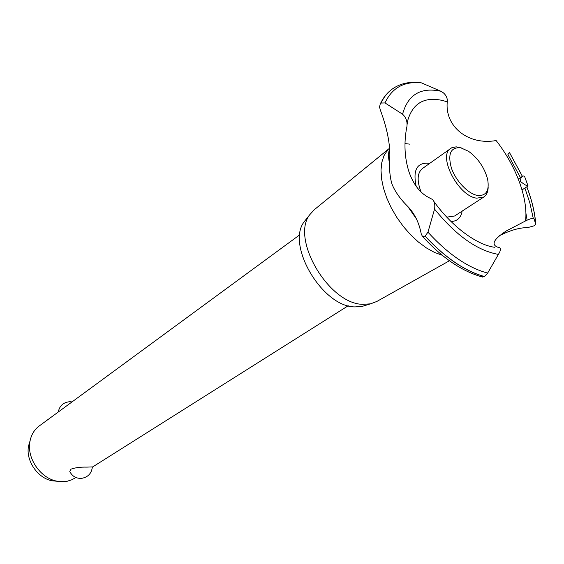 <?xml version="1.0" encoding="UTF-8"?>
<svg xmlns="http://www.w3.org/2000/svg" width="564" height="564" viewBox="0 0 564 564"><rect width="100%" height="100%" fill="white"/><g stroke="black" fill="none" stroke-linecap="round" stroke-linejoin="round"><path stroke-width="0.85" d="M299.872 234.723L39.198 426.003C34.326 429.655 31.253 434.759 29.977 441.323C26.459 457.883 40.404 478.385 57.112 481.191L63.972 481.663L67.271 481.226L71.917 479.745L75.9 477.511M70.126 472.223L69.788 471.511L71.029 469.135C75.181 467.648 80.469 466.971 86.877 467.119L92.376 466.9C91.601 473.464 87.949 477.292 81.413 478.385C76.077 478.54 72.199 476.249 69.788 471.511M57.591 481.282L52.346 480.831C37.675 478.357 25.479 460.435 28.567 445.891L30.061 440.865M365.55 305.371L362.159 306.4L355.024 306.901C322.418 307.14 285.624 244.691 304.384 221.497L306.541 218.776M376.9 301.416L370.611 303.827L363.167 304.334C329.094 304.532 290.291 238.734 309.869 214.567L314.374 209.653M442.183 255.238L434.449 252.397L426.454 247.97L418.46 242.076L410.698 234.878L403.429 226.594L396.88 217.492L391.261 207.855L386.756 197.985L383.492 188.207L381.56 178.823L381.01 170.109L381.835 162.333L383.978 155.713L387.369 150.412C388.681 149.425 387.983 156.848 389.449 162.855C391.014 148.226 387.997 130.665 380.397 110.177L379.537 107.097L380.214 104.072L381.109 103.05L384.979 102.916L402.562 114.21C406.158 117.495 407.596 121.732 406.877 126.935L406.644 127.76C403.824 143.362 404.592 158.005 408.928 171.689L409.111 172.217C413.743 185.26 420.85 193.981 430.438 198.38L432.468 199.48C434.548 201.609 435.246 204.817 434.555 209.103L427.956 232.192L425.094 236.147L422.457 236.394L421.252 233.989C419.101 222.653 414.568 213.432 407.652 206.332C400.13 198.873 394.885 191.4 391.917 183.913C390.225 178.231 389.407 171.209 389.449 162.855M404.994 143.538L409.901 144.18M416.183 186.31C412.714 169.926 417.022 162.242 429.112 163.264L429.669 163.384M407.123 124.341L407.948 119.758C413.229 102.845 424.882 96.451 442.909 100.568L447.266 101.858C447.626 98.432 446.314 95.422 443.339 92.813L440.872 91.255L421.569 82.908L419.574 82.541C408.54 81.427 399.072 83.86 391.176 89.831L390.859 90.092C386.798 93.356 383.548 97.671 381.109 103.05M481.952 276.882L484.469 276.572L487.656 273.089L499.704 252.115C500.832 249.161 500.557 247.645 498.865 247.575C490.602 245.121 493.07 239.587 506.253 230.972L525.556 220.919C530.216 218.677 533.029 217.901 533.988 218.592L535.751 224.253L534.108 225.804L527.89 227.567C519.451 227.63 509.962 230.345 499.408 235.717M522.031 189.878L528.151 185.986C526.388 185.76 523.843 184.238 520.501 181.411C520.184 179.352 520.889 177.618 522.616 176.222L523.871 175.94L524.633 176.595L528.045 185.916M447.266 101.858C444.721 127.034 468.853 145.498 496.13 140.549C516.025 165.922 528.249 198.514 525.556 220.919M462.163 211.105C460.95 217.838 457.242 221.307 451.024 221.497M520.452 177.618L507.917 154.529L509.391 152.379L522.426 176.342M525.902 213.136L527.114 220.172M488.17 187.065C488.093 191.774 486.64 195.088 483.834 197.005L454.654 215.984L446.787 217.147M421.104 192.021C416.775 180.79 417.205 172.972 422.387 168.565L451.672 147.803L456.142 146.83L461.564 147.987M483.834 197.005L476.728 198.168C458.398 196.35 437.396 155.784 450.742 148.374M460.767 147.796C450.678 147.007 447.555 153.76 451.397 168.058C455.818 181.016 468.303 194.002 477.602 195.468C486.224 196.061 489.566 190.681 487.634 179.324C484.561 167.769 478.209 158.442 468.585 151.328L460.767 147.796M524.887 188.066L529.8 202.695L533.255 218.31M526.839 186.825L527.523 188.644C532.092 200.981 534.841 212.727 535.786 223.887M484.469 276.572C464.919 271.221 445.13 257.748 425.094 236.147M484.532 276.529C464.983 271.185 445.186 257.706 425.157 236.104M487.656 273.089C468 267.822 448.098 254.188 427.956 232.192M498.498 254.42C477.334 250.656 456.022 235.548 434.555 209.103M402.562 114.21C407.969 94.611 420.744 86.955 440.872 91.255M384.979 102.916C392.107 87.688 404.303 81.019 421.569 82.908M381.052 103.092C383.471 97.769 386.678 93.483 390.683 90.233L390.803 90.134M69.485 401.744C63.239 402.442 59.509 405.861 58.282 412.002M72.009 401.928L70.112 401.737M52.346 480.831L57.112 481.191M28.567 445.891L29.977 441.323M348.235 305.737L92.362 467.126M304.384 221.497L309.869 214.567M313.972 209.984L389.075 148.628M407.652 206.332L416.458 218.938M518.295 179.014L522.616 176.222M535.694 223.534C534.637 211.817 531.676 199.593 526.797 186.846M522.398 176.363L509.405 152.442M482.777 277.1C462.558 271.714 442.451 258.15 422.457 236.394M494.663 247.279C477.511 245.192 452.243 227.193 433.779 201.313M380.214 104.072C382.829 98.397 386.319 93.786 390.683 90.233M376.385 301.705L449.43 260.772M362.159 306.4L370.611 303.827"/></g></svg>
